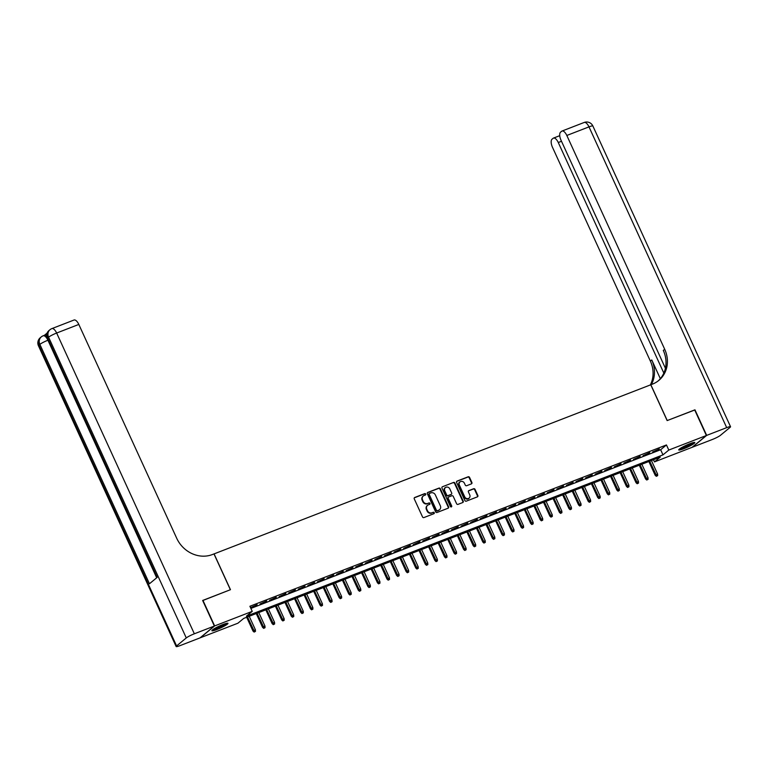 <?xml version="1.0" encoding="UTF-8"?>
<svg xmlns="http://www.w3.org/2000/svg" width="769" height="769" viewBox="0 0 769 769"><rect width="100%" height="100%" fill="white"/><g stroke="black" fill="none" stroke-linecap="round" stroke-linejoin="round"><path stroke-width="1.15" d="M425.699 494.063A0.779 0.702 50.4 0 0 424.719 493.611L414.731 497.485A1.115 1 50.4 0 0 414.251 498.85L422.527 516.922A1.115 1 50.4 0 0 423.93 517.566L433.908 513.702A0.779 0.702 50.4 0 0 434.245 512.74A0.779 0.702 50.4 0 0 433.274 512.289L431.976 512.788A3.566 3.191 50.4 0 1 427.497 510.741L426.805 509.241A3.566 3.191 50.4 0 1 428.343 504.858L429.64 504.358A0.779 0.702 50.4 0 0 429.977 503.397A0.779 0.702 50.4 0 0 428.996 502.955L427.699 503.455A3.566 3.191 50.4 0 1 423.219 501.407L422.537 499.898A3.566 3.191 50.4 0 1 424.065 495.524L425.363 495.025A0.779 0.702 50.4 0 0 425.699 494.063M425.305 495.044A0.779 0.702 50.4 0 0 424.334 493.938L414.347 497.803A1.115 1 50.4 0 0 414.308 497.812M433.86 513.721A0.779 0.702 50.4 0 0 432.88 512.615L431.976 512.788M429.583 504.377A0.779 0.702 50.4 0 0 428.602 503.272L427.699 503.455M683.747 448.74A8.844 1.125 -24.6 0 1 678.729 449.923A8.844 1.125 -24.6 0 1 689.793 443.751A8.844 1.125 -24.6 0 1 694.811 442.56A8.844 1.125 -24.6 0 1 683.747 448.74M216.906 629.523A8.844 1.125 -24.6 0 1 211.888 630.715A8.844 1.125 -24.6 0 1 222.952 624.534A8.844 1.125 -24.6 0 1 227.97 623.351A8.844 1.125 -24.6 0 1 216.906 629.523M471.407 483.864A1.115 1 50.4 0 0 471.887 482.499L469.571 477.424A1.115 1 50.4 0 0 468.167 476.79L457.074 481.086A1.115 1 50.4 0 0 456.594 482.451L464.87 500.523A1.115 1 50.4 0 0 466.274 501.167L477.366 496.87A1.115 1 50.4 0 0 477.847 495.505L475.04 489.382A1.115 1 50.4 0 0 473.637 488.738L468.888 490.574A1.115 1 50.4 0 0 468.408 491.949L469.801 494.986A2.98 2.672 50.4 0 1 464.774 496.928L459.324 485.028A2.98 2.672 50.4 0 1 464.351 483.086L465.264 485.066A1.115 1 50.4 0 0 466.658 485.71L471.407 483.864M202.699 600.56L230.469 589.688L214.08 553.891L650.757 384.788L667.146 420.585L694.676 409.925L706.384 435.504L692.052 447.347L654.467 461.9L660.273 457.103L243.715 618.411L237.9 623.217L200.315 637.77L214.647 625.928L252.232 611.374L246.426 616.171L662.984 454.863L668.799 450.057L706.384 435.504M202.939 600.358L214.647 625.928M250.886 608.423L660.648 449.74L666.454 444.943L249.896 606.26L252.232 611.374M666.454 444.943L668.799 450.057M440.339 488.748A1.115 1 50.4 0 0 438.936 488.113L427.843 492.4A1.115 1 50.4 0 0 427.362 493.775L435.639 511.846A1.115 1 50.4 0 0 437.042 512.49L448.135 508.194A1.115 1 50.4 0 0 448.606 506.819L440.339 488.748L439.945 489.065A1.115 1 50.4 0 0 438.551 488.43L427.458 492.727A1.115 1 50.4 0 0 427.42 492.737M442.463 486.748L453.556 482.451A1.115 1 50.4 0 1 454.95 483.086L463.226 501.167A1.115 1 50.4 0 1 462.746 502.532L457.997 504.368A1.115 1 50.4 0 1 456.603 503.733L453.249 496.399A1.115 1 50.4 0 0 451.845 495.755L448.692 496.976A1.115 1 50.4 0 0 448.212 498.35L451.711 505.983A0.779 0.702 50.4 0 1 450.394 506.492L441.983 488.113A1.115 1 50.4 0 1 442.463 486.748L453.556 482.451M250.54 607.664L257.144 604.684L250.521 607.635M266.718 600.974L259.999 604.001L266.718 600.974M276.292 597.273L269.573 600.291L276.292 597.273M285.866 593.562L279.157 596.581L285.866 593.562M295.44 589.852L288.731 592.88L295.44 589.852M305.024 586.141L298.305 589.169L305.024 586.141M314.598 582.431L307.879 585.459L314.598 582.431M324.172 578.73L317.462 581.749L324.172 578.73M333.746 575.02L327.036 578.048L333.746 575.02M343.33 571.309L336.611 574.337L343.33 571.309M352.904 567.599L346.185 570.627L352.904 567.599M362.478 563.888L355.759 566.916L362.478 563.888M372.052 560.188L365.342 563.206L372.052 560.188M381.626 556.477L374.916 559.505L381.626 556.477M391.21 552.767L384.49 555.795L391.21 552.767M400.784 549.056L394.064 552.084L400.784 549.056M410.358 545.346L403.648 548.374L410.358 545.346M419.932 541.645L413.222 544.663L419.932 541.645M429.515 537.935L422.796 540.963L429.515 537.935M439.089 534.224L432.37 537.252L439.089 534.224M448.663 530.514L441.944 533.542L448.663 530.514M458.237 526.813L451.528 529.831L458.237 526.813M467.812 523.103L461.102 526.121L467.812 523.103M477.395 519.392L470.676 522.42L477.395 519.392M486.969 515.682L480.25 518.71L486.969 515.682M496.543 511.971L489.834 514.999L496.543 511.971M506.117 508.271L499.408 511.289L506.117 508.271M515.691 504.56L508.982 507.588L515.691 504.56M525.275 500.85L518.556 503.878L525.275 500.85M534.849 497.139L528.13 500.167L534.849 497.139M544.423 493.429L537.714 496.457L544.423 493.429M553.997 489.728L547.288 492.746L553.997 489.728M563.581 486.018L556.862 489.046L563.581 486.018M573.155 482.307L566.436 485.335L573.155 482.307M582.729 478.597L576.019 481.625L582.729 478.597M592.303 474.886L585.594 477.914L592.303 474.886M601.877 471.186L595.168 474.204L601.877 471.186M611.461 467.475L604.742 470.503L611.461 467.475M621.035 463.765L614.316 466.793L621.035 463.765M630.609 460.054L623.899 463.082L630.609 460.054M640.183 456.353L633.473 459.372L640.183 456.353M649.767 452.643L643.047 455.661L649.767 452.643M652.621 451.961L659.341 448.933L652.621 451.961M653.467 459.737L654.467 461.9M660.648 449.74L662.984 454.863M423.085 496.159A3.566 3.191 50.4 0 0 422.143 500.215L422.537 499.898M427.314 503.772A3.566 3.191 50.4 0 1 422.835 501.724L422.143 500.215M427.362 505.493A3.566 3.191 50.4 0 0 426.42 509.559L426.805 509.241M431.592 513.115A3.566 3.191 50.4 0 1 427.112 511.068L426.42 509.559M448.164 508.174A1.115 1 50.4 0 0 448.221 507.146L439.945 489.065M429.525 493.41A0.779 0.702 50.4 0 0 429.189 494.371L436.446 510.231A0.779 0.702 50.4 0 0 437.426 510.683L438.791 510.155A3.566 3.191 50.4 0 0 440.329 505.771L435.36 494.928A3.566 3.191 50.4 0 0 430.88 492.881L429.525 493.41M429.131 493.727A0.779 0.702 50.4 0 0 428.794 494.688L429.189 494.371M439.387 509.837A3.566 3.191 50.4 0 1 438.407 510.472L437.042 511.001A0.779 0.702 50.4 0 1 436.061 510.549L428.794 494.688M462.775 502.522A1.115 1 50.4 0 0 462.842 501.484L454.566 483.413A1.115 1 50.4 0 0 453.162 482.769M448.279 497.312A1.115 1 50.4 0 0 447.827 498.668L451.326 506.3L451.711 505.983M451.316 506.954A0.779 0.702 50.4 0 0 451.326 506.3M449.759 488.796A2.98 2.672 50.4 0 0 444.732 490.737L446.654 494.928A1.115 1 50.4 0 0 448.048 495.572L451.201 494.352A1.115 1 50.4 0 0 451.682 492.987L449.759 488.796M445.164 487.642A2.98 2.672 50.4 0 0 444.347 491.064L444.732 490.737M451.23 494.342A1.115 1 50.4 0 1 450.817 494.669L447.664 495.89A1.115 1 50.4 0 1 446.26 495.255L444.347 491.064M459.756 481.932A2.98 2.672 50.4 0 0 458.939 485.354L459.324 485.028M468.984 498.399A2.98 2.672 50.4 0 1 464.389 497.245L458.939 485.354M477.395 496.861A1.115 1 50.4 0 0 477.453 495.822L474.656 489.699A1.115 1 50.4 0 0 473.252 489.055L468.504 490.901A1.115 1 50.4 0 0 468.475 490.91M471.445 483.855A1.115 1 50.4 0 0 471.503 482.817L469.177 477.751A1.115 1 50.4 0 0 467.783 477.107L456.69 481.404A1.115 1 50.4 0 0 456.661 481.413M254.116 632.08L255.462 631.387L254.116 632.08L252.972 631.022L255.395 629.782L249.214 616.286M254.51 631.753L247.493 616.949M252.972 631.022L246.676 617.267M255.395 629.782L255.462 631.387M226.346 623.409A7.652 0.971 -24.6 0 1 220.52 626.831A7.652 0.971 -24.6 0 1 212.994 629.513M214.628 628.484A7.084 0.894 155.4 0 0 220.213 626.274A7.084 0.894 155.4 0 0 224.49 623.967M212.398 629.974A8.786 1.115 155.4 0 0 220.665 626.918A8.786 1.115 155.4 0 0 227.076 623.255M693.186 442.617A7.652 0.971 -24.6 0 1 687.361 446.049A7.652 0.971 -24.6 0 1 679.834 448.731M681.469 447.702A7.084 0.894 155.4 0 0 687.053 445.491A7.084 0.894 155.4 0 0 691.331 443.184M679.238 449.183A8.786 1.115 155.4 0 0 687.505 446.135A8.786 1.115 155.4 0 0 693.917 442.463M47.092 333.102L44.4 335.322M47.716 339.773A6.806 2.893 -111.2 0 0 43.151 335.803L44.583 335.246A6.806 2.893 68.8 0 1 46.553 335.784M214.359 626.043L202.651 600.464L230.373 589.727L213.984 553.92L212.35 554.555A28.357 25.425 -129.6 0 1 176.707 538.252L78.813 324.441L56.646 333.035L194.346 633.791L214.359 626.043L200.027 637.886L180.013 645.633A6.806 0.865 155.4 0 1 176.149 646.546L38.45 345.781A6.806 0.865 -24.6 0 1 38.892 345.175L176.591 645.941A6.806 0.865 155.4 0 0 176.149 646.546M194.346 633.791A6.806 0.865 155.4 0 0 186.281 637.934L176.591 645.941M47.928 340.234A6.806 0.865 -24.6 0 0 39.863 344.377A6.806 6.104 -129.6 0 1 41.276 336.909L40.305 337.706A6.806 6.104 50.4 0 0 38.892 345.175L39.863 344.377L149.455 583.758L157.203 577.356L47.611 337.976L48.582 337.178A6.806 0.865 -24.6 0 1 56.646 333.035A6.806 2.893 -111.2 0 0 51.869 328.603A6.806 6.806 0 0 0 49.985 329.709L49.024 330.507A6.806 6.104 50.4 0 0 47.611 337.976A6.806 0.865 -24.6 0 0 47.169 338.581L156.684 577.788M51.869 328.603L74.035 320.019A6.806 2.893 68.8 0 1 78.813 324.441M694.715 410.021L667.242 420.547L650.843 384.75L652.477 384.116A28.357 25.425 50.4 0 0 658.831 380.405A28.357 25.425 50.4 0 0 664.704 349.27L566.82 135.469A6.806 2.893 -111.2 0 0 562.033 131.038A6.806 2.893 -111.2 0 0 561.687 131.249L560.543 132.191A6.806 2.893 -111.2 0 0 561.024 140.246L665.416 368.264M706.673 435.389L692.34 447.231L712.354 439.483A6.806 0.865 155.4 0 0 720.418 435.341L730.108 427.333A6.806 0.865 155.4 0 0 730.55 426.728A6.806 0.865 155.4 0 0 726.686 427.641L706.673 435.389L694.965 409.819M663.839 373.09L558.275 142.525A6.806 2.893 -111.2 0 0 553.497 138.093A6.806 2.893 -111.2 0 0 553.142 138.305L551.998 139.247A6.806 2.893 -111.2 0 0 552.488 147.312L650.372 361.113A28.357 25.425 50.4 0 1 650.343 384.942M651.324 384.567A28.357 25.425 50.4 0 0 651.766 359.959L660.34 378.684M658.12 380.963A28.357 25.425 50.4 0 0 663.311 350.424L664.704 349.27M263.7 628.369L265.045 627.677L263.7 628.369L262.546 627.312L264.969 626.072L258.788 612.576M264.084 628.042L257.067 613.239M262.546 627.312L256.25 613.556M264.969 626.072L265.045 627.677M273.274 624.659L274.62 623.967L273.274 624.659L272.12 623.601L274.543 622.361L268.371 608.865M273.658 624.341L266.641 609.538M272.12 623.601L265.824 609.846M274.543 622.361L274.62 623.967M282.848 620.948L284.194 620.256L282.848 620.948L281.704 619.901L284.126 618.651L277.945 605.155M283.232 620.631L276.225 605.828M281.704 619.901L275.408 606.145M284.126 618.651L284.194 620.256M292.422 617.238L293.768 616.546L292.422 617.238L291.278 616.19L293.7 614.94L287.519 601.454M292.816 616.921L285.799 602.117M291.278 616.19L284.982 602.435M293.7 614.94L293.768 616.546M301.996 613.537L303.342 612.845L301.996 613.537L300.852 612.48L303.274 611.24L297.094 597.744M302.39 613.21L295.373 598.407M300.852 612.48L294.556 598.724M303.274 611.24L303.342 612.845M311.58 609.827L312.925 609.135L311.58 609.827L310.426 608.769L312.848 607.529L306.677 594.033M311.964 609.5L304.947 594.697M310.426 608.769L304.13 595.014M312.848 607.529L312.925 609.135M321.154 606.116L322.499 605.424L321.154 606.116L320.01 605.059L322.422 603.819L316.251 590.323M321.538 605.799L314.521 590.996M320.01 605.059L313.714 591.313M322.422 603.819L322.499 605.424M330.728 602.406L332.073 601.714L330.728 602.406L329.584 601.358L332.006 600.108L325.825 586.612M331.112 602.089L324.105 587.285M329.584 601.358L323.288 587.603M332.006 600.108L332.073 601.714M340.302 598.695L341.647 598.013L340.302 598.695L339.158 597.648L341.58 596.398L335.399 582.912M340.696 598.378L333.679 583.575M339.158 597.648L332.862 583.892M341.58 596.398L341.647 598.013M349.885 594.995L351.231 594.302L349.885 594.995L348.732 593.937L351.154 592.697L344.973 579.201M350.27 594.668L343.253 579.864M348.732 593.937L342.436 580.182M351.154 592.697L351.231 594.302M359.459 591.284L360.805 590.592L359.459 591.284L358.306 590.227L360.728 588.987L354.557 575.491M359.844 590.967L352.827 576.154M358.306 590.227L352.01 576.471M360.728 588.987L360.805 590.592M369.033 587.574L370.379 586.882L369.033 587.574L367.89 586.516L370.312 585.276L364.131 571.78M369.418 587.256L362.41 572.453M367.89 586.516L361.593 572.77M370.312 585.276L370.379 586.882M378.608 583.863L379.953 583.171L378.608 583.863L377.464 582.815L379.886 581.566L373.705 568.07M379.002 583.546L371.985 568.743M377.464 582.815L371.167 569.06M379.886 581.566L379.953 583.171M388.182 580.153L389.527 579.47L388.182 580.153L387.038 579.105L389.46 577.855L383.279 564.369M388.576 579.836L381.559 565.032M387.038 579.105L380.742 565.35M389.46 577.855L389.527 579.47M397.765 576.452L399.111 575.76L397.765 576.452L396.612 575.395L399.034 574.155L392.863 560.659M398.15 576.125L391.133 561.322M396.612 575.395L390.316 561.639M399.034 574.155L399.111 575.76M407.339 572.742L408.685 572.049L407.339 572.742L406.195 571.684L408.608 570.444L402.437 556.948M407.724 572.424L400.707 557.621M406.195 571.684L399.89 557.929M408.608 570.444L408.685 572.049M416.913 569.031L418.259 568.339L416.913 569.031L415.769 567.974L418.192 566.734L412.011 553.238M417.298 568.714L410.29 553.911M415.769 567.974L409.473 554.228M418.192 566.734L418.259 568.339M426.487 565.321L427.833 564.629L426.487 565.321L425.344 564.273L427.766 563.023L421.585 549.537M426.882 565.004L419.864 550.2M425.344 564.273L419.047 550.517M427.766 563.023L427.833 564.629M436.071 561.61L437.407 560.928L436.071 561.61L434.918 560.563L437.34 559.323L431.159 545.827M436.456 561.293L429.438 546.49M434.918 560.563L428.621 546.807M437.34 559.323L437.407 560.928M445.645 557.909L446.991 557.217L445.645 557.909L444.492 556.852L446.914 555.612L440.743 542.116M446.03 557.583L439.012 542.779M444.492 556.852L438.195 543.097M446.914 555.612L446.991 557.217M455.219 554.199L456.565 553.507L455.219 554.199L454.075 553.142L456.498 551.902L450.317 538.406M455.604 553.882L448.596 539.079M454.075 553.142L447.779 539.386M456.498 551.902L456.565 553.507M464.793 550.489L466.139 549.797L464.793 550.489L463.649 549.441L466.072 548.191L459.891 534.695M465.187 550.171L458.17 535.368M463.649 549.441L457.353 535.685M466.072 548.191L466.139 549.797M474.367 546.778L475.713 546.086L474.367 546.778L473.223 545.73L475.646 544.481L469.465 530.995M474.761 546.461L467.744 531.658M473.223 545.73L466.927 531.975M475.646 544.481L475.713 546.086M483.951 543.077L485.297 542.385L483.951 543.077L482.797 542.02L485.22 540.78L479.049 527.284M484.335 542.751L477.318 527.947M482.797 542.02L476.501 528.265M485.22 540.78L485.297 542.385M493.525 539.367L494.871 538.675L493.525 539.367L492.381 538.31L494.794 537.07L488.623 523.574M493.909 539.04L486.892 524.237M492.381 538.31L486.075 524.554M494.794 537.07L494.871 538.675M503.099 535.657L504.445 534.964L503.099 535.657L501.955 534.599L504.377 533.359L498.197 519.863M503.484 535.339L496.476 520.536M501.955 534.599L495.659 520.853M504.377 533.359L504.445 534.964M512.673 531.946L514.019 531.254L512.673 531.946L511.529 530.898L513.952 529.649L507.771 516.153M513.067 531.629L506.05 516.826M511.529 530.898L505.233 517.143M513.952 529.649L514.019 531.254M522.257 528.236L523.593 527.553L522.257 528.236L521.103 527.188L523.526 525.938L517.345 512.452M522.641 527.919L515.624 513.115M521.103 527.188L514.807 513.432M523.526 525.938L523.593 527.553M531.831 524.535L533.177 523.843L531.831 524.535L530.677 523.478L533.1 522.238L526.928 508.742M532.215 524.208L525.198 509.405M530.677 523.478L524.381 509.722M533.1 522.238L533.177 523.843M541.405 520.824L542.751 520.132L541.405 520.824L540.261 519.767L542.683 518.527L536.502 505.031M541.789 520.507L534.782 505.694M540.261 519.767L533.965 506.012M542.683 518.527L542.751 520.132M550.979 517.114L552.325 516.422L550.979 517.114L549.835 516.057L552.257 514.817L546.077 501.321M551.373 516.797L544.356 501.994M549.835 516.057L543.539 502.311M552.257 514.817L552.325 516.422M560.553 513.404L561.899 512.712L560.553 513.404L559.409 512.356L561.831 511.106L555.651 497.61M560.947 513.086L553.93 498.283M559.409 512.356L553.113 498.6M561.831 511.106L561.899 512.712M570.137 509.693L571.482 509.011L570.137 509.693L568.983 508.645L571.405 507.396L565.234 493.909M570.521 509.376L563.504 494.573M568.983 508.645L562.687 494.89M571.405 507.396L571.482 509.011M579.711 505.992L581.056 505.3L579.711 505.992L578.567 504.935L580.98 503.695L574.808 490.199M580.095 505.666L573.078 490.862M578.567 504.935L572.261 491.18M580.98 503.695L581.056 505.3M589.285 502.282L590.63 501.59L589.285 502.282L588.141 501.225L590.563 499.985L584.382 486.489M589.669 501.965L582.662 487.162M588.141 501.225L581.845 487.469M590.563 499.985L590.63 501.59M598.859 498.572L600.205 497.879L598.859 498.572L597.715 497.514L600.137 496.274L593.956 482.778M599.253 498.254L592.236 483.451M597.715 497.514L591.419 483.768M600.137 496.274L600.205 497.879M608.442 494.861L609.779 494.169L608.442 494.861L607.289 493.813L609.711 492.564L603.53 479.068M608.827 494.544L601.81 479.741M607.289 493.813L600.993 480.058M609.711 492.564L609.779 494.169M618.016 491.151L619.362 490.468L618.016 491.151L616.863 490.103L619.285 488.863L613.114 475.367M618.401 490.833L611.384 476.03M616.863 490.103L610.567 476.347M619.285 488.863L619.362 490.468M627.591 487.45L628.936 486.758L627.591 487.45L626.447 486.393L628.869 485.152L622.688 471.657M627.975 487.123L620.968 472.32M626.447 486.393L620.15 472.637M628.869 485.152L628.936 486.758M637.165 483.739L638.51 483.047L637.165 483.739L636.021 482.682L638.443 481.442L632.262 467.946M637.559 483.422L630.542 468.619M636.021 482.682L629.724 468.927M638.443 481.442L638.51 483.047M646.739 480.029L648.084 479.337L646.739 480.029L645.595 478.981L648.017 477.732L641.836 464.236M647.133 479.712L640.116 464.909M645.595 478.981L639.299 465.226M648.017 477.732L648.084 479.337M656.322 476.319L657.668 475.627L656.322 476.319L655.169 475.271L657.591 474.021L651.42 460.535M656.707 476.001L649.69 461.198M655.169 475.271L648.873 461.515M657.591 474.021L657.668 475.627M186.281 637.934L48.582 337.178A6.806 6.104 -129.6 0 1 49.985 329.709M651.766 359.959L650.372 361.113M726.686 427.641L588.987 126.875L566.82 135.469M561.495 141.275L558.275 142.525M588.987 126.875A6.806 0.865 -24.6 0 1 592.851 125.962A6.806 6.806 0 0 0 584.209 122.454A6.806 2.893 68.8 0 1 588.987 126.875M43.151 335.803A6.806 6.806 0 0 0 41.276 336.909M40.305 337.706A6.806 6.806 0 0 0 38.45 345.781M49.024 330.507A6.806 6.806 0 0 0 47.169 338.581M559.745 135.671L553.497 138.093M730.55 426.728L592.851 125.962M584.209 122.454L562.033 131.038"/></g></svg>
